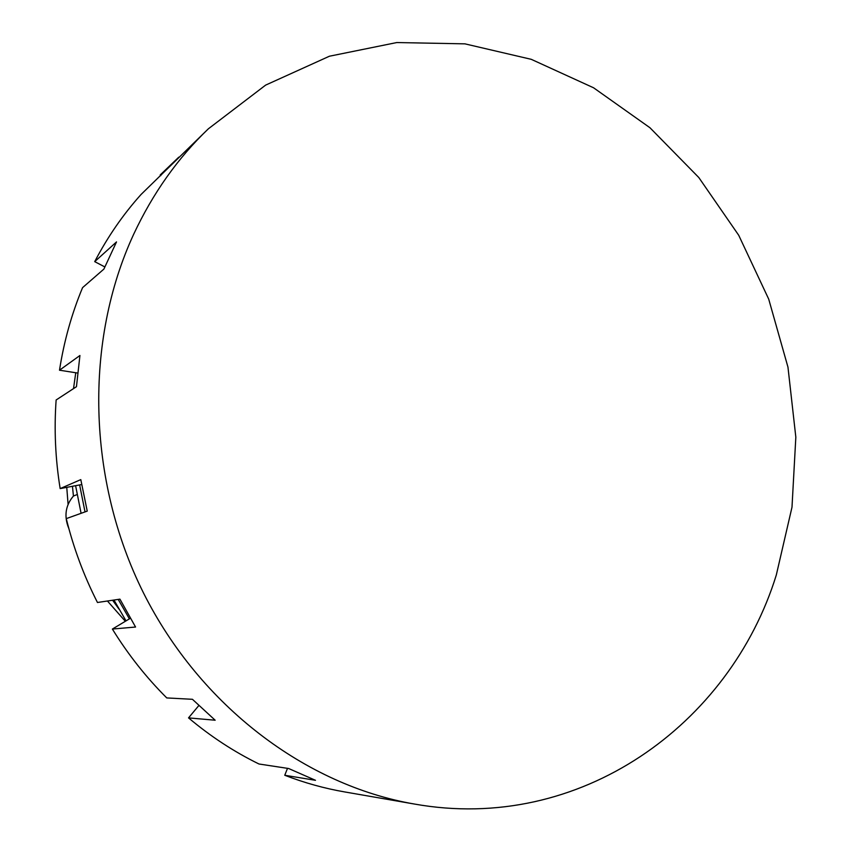 <?xml version="1.0" encoding="UTF-8"?>
<svg xmlns="http://www.w3.org/2000/svg" width="851" height="851" viewBox="0 0 851 851"><rect width="100%" height="100%" fill="white"/><g stroke="black" fill="none" stroke-linecap="round" stroke-linejoin="round"><path stroke-width="1.28" d="M125.352 621.294L107.439 601.008M68.091 504.43L66.761 487.357M72.452 486.283L73.431 496.037C66.038 504.749 64.155 514.632 67.772 525.695L68.91 528.748M73.431 496.037L77.122 494.548M112.609 600.232L119.023 609.167M776.314 574.989C730.115 724.478 580.02 833.703 414.192 804.004C305.817 785.282 200.325 706.16 143.489 592.945C86.951 479.624 84.334 340.804 133.692 234.227C152.84 193.294 177.731 158.148 208.378 128.799L265.64 85.111L329.422 56.219L396.779 42.55L464.901 43.848L531.258 59.325L593.583 87.791L649.962 127.746L698.788 177.508L738.721 235.28L768.719 299.148L787.962 367.132L795.834 437.191L791.994 507.207L776.314 574.989M81.643 484.549L60.155 488.602L80.802 479.613L87.238 511.111L66.272 518.621C73.473 547.831 83.866 575.787 97.461 602.487L119.938 599.147L135.554 627.027L112.375 629.059C128.022 654.419 146.159 677.385 166.775 697.937L192.432 699.299L215.154 720.223L188.528 717.882C210.548 736.413 234.036 751.784 258.981 763.996L288.638 768.517L315.487 780.303L284.755 775.272L287.5 768.347M77.664 373.046L59.496 370.206L79.93 355.495L76.462 386.684L56.134 399.981C54.028 429.425 55.368 458.966 60.155 488.602M208.378 128.799L141.085 194.454C123.097 214.473 107.641 236.876 94.706 261.64L116.513 241.918L103.896 269.086L82.568 287.638C71.686 313.785 63.995 341.304 59.496 370.206M112.375 629.059L130.352 618.294M188.528 717.882L198.836 705.543M414.192 804.004L344.602 791.919C324.401 788.409 304.445 782.867 284.755 775.272M160.796 175.625L160.169 174.987L178.784 157.169M104.811 266.906L94.706 261.64M79.632 484.932L85.026 511.908M118.204 599.402L129.395 618.879M75.75 372.749L73.516 388.609M75.601 485.687L81.09 513.313M113.97 600.029L126.033 620.89"/></g></svg>
